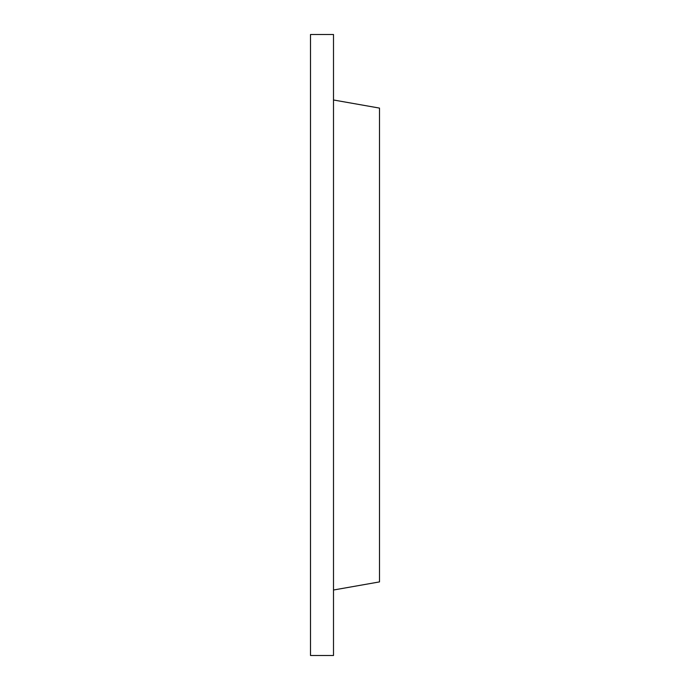 <?xml version="1.0" encoding="UTF-8"?>
<svg xmlns="http://www.w3.org/2000/svg" width="690" height="690" viewBox="0 0 690 690"><rect width="100%" height="100%" fill="white"/><g stroke="black" fill="none" stroke-linecap="round" stroke-linejoin="round"><path stroke-width="1.03" d="M333.503 34.5L333.503 655.5L310.5 655.5L310.5 34.5L333.503 34.5M333.503 590.01L379.5 581.903L379.5 108.097L333.503 99.99"/></g></svg>

